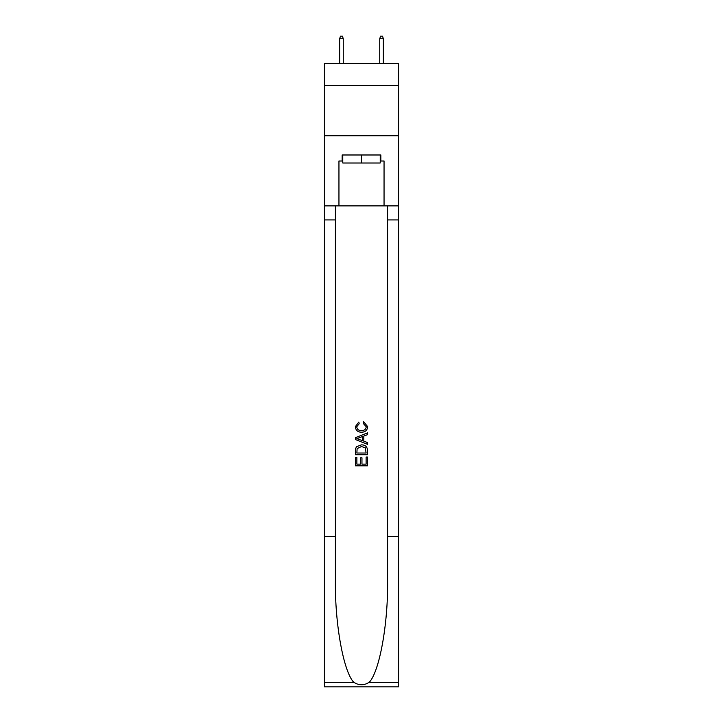 <?xml version="1.0" encoding="UTF-8"?>
<svg xmlns="http://www.w3.org/2000/svg" width="723" height="723" viewBox="0 0 723 723"><rect width="100%" height="100%" fill="white"/><g stroke="black" fill="none" stroke-linecap="round" stroke-linejoin="round"><path stroke-width="1.08" d="M398.572 85.648L398.572 63.606L324.428 63.606L324.428 85.648L398.572 85.648L398.572 135.752L324.428 135.752L324.428 85.648M380.235 154.984L380.235 163L342.765 163L342.765 154.984M361.5 154.984L361.5 163M366.118 457.035L366.118 464.121L361.961 464.121L366.118 464.121L366.118 457.035L367.51 457.035L367.51 465.82L355.481 465.82L355.481 457.343L355.481 465.82M360.569 457.804L360.569 464.121L356.873 464.121L360.569 464.121L360.569 457.804L361.961 457.804L361.961 464.121M356.52 446.733L355.653 448.486L356.52 446.733L361.428 444.853C365.278 444.835 367.302 446.687 367.51 450.411L367.51 454.722L355.481 454.722L355.481 450.61L355.481 454.722M363.66 421.735L363.262 423.425L363.66 421.735L367.664 426.642C367.338 430.33 365.251 432.191 361.41 432.209L361.41 432.209C357.713 432.137 355.689 430.284 355.327 426.669L358.825 422.042L359.186 423.732L356.719 426.76C357.072 429.354 358.635 430.61 361.401 430.519C364.211 430.664 365.838 429.426 366.272 426.796L363.262 423.425M369.254 682.277L398.572 682.277L398.572 686.85L324.428 686.85L324.428 536.547L335.4 536.547L335.4 581.238C334.866 623.94 343.533 671.658 353.746 682.277C358.915 685.576 364.076 685.576 369.254 682.277C379.467 671.658 388.134 623.94 387.6 581.238L387.6 205.892M355.481 437.659L355.481 439.566L367.51 444.338L355.481 439.566L355.481 437.659L367.51 432.878L355.481 437.659M387.6 536.547L398.572 536.547L398.572 135.752M324.428 536.547L324.428 135.752M335.4 205.892L335.4 536.547M398.572 682.277L398.572 536.547M324.428 205.892L338.951 205.892L338.951 161.003L342.765 161.003M380.235 161.003L380.84 161.003L380.84 154.984L342.16 154.984L342.16 161.003M380.84 161.003L384.049 161.003L384.049 205.892L398.572 205.892M338.951 205.892L384.049 205.892M367.51 432.878L367.51 434.677L363.805 436.05L363.805 441.175L367.51 442.539L367.51 444.338M359.087 439.43L362.422 440.659L362.422 436.556L356.873 438.608L359.087 439.43M362.422 436.556L362.422 440.659M355.481 450.61L355.653 448.486M365.269 447.709L366.118 453.023L365.269 447.709L361.401 446.552L357.117 448.603L356.873 453.023L366.118 453.023L356.873 453.023M355.481 457.343L356.873 457.343L356.873 464.121M343.262 63.606L343.262 38.753L339.656 38.753L339.656 63.606M339.656 38.753L340.461 36.15L342.458 36.15L343.262 38.753M379.738 38.753L380.542 36.15L382.539 36.15L383.344 38.753L379.738 38.753L379.738 63.606M383.344 38.753L383.344 63.606M387.6 219.919L398.572 219.919M335.4 219.919L324.428 219.919M324.428 682.277L353.746 682.277"/></g></svg>
